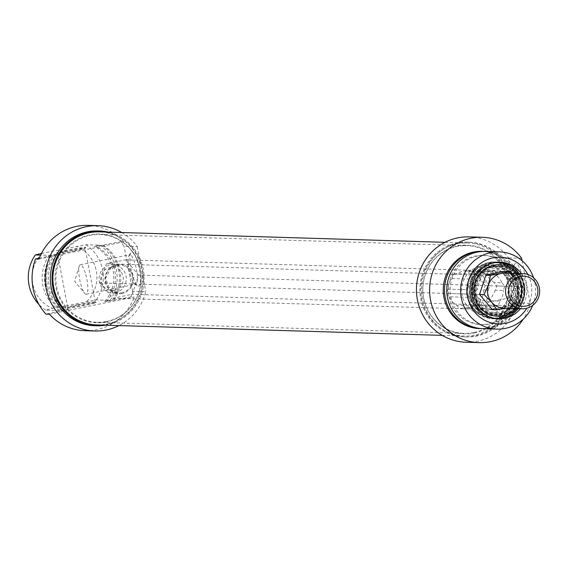 <?xml version="1.0" encoding="UTF-8"?>
<svg xmlns="http://www.w3.org/2000/svg" width="568" height="568" viewBox="0 0 568 568"><rect width="100%" height="100%" fill="white"/><g stroke="black" fill="none" stroke-linecap="round" stroke-linejoin="round"><path stroke-width="0.43" stroke-dasharray="2.84 2.13" d="M106.628 321.488A43.913 42.607 91.7 0 0 140.956 274.791A43.913 42.607 91.7 0 0 99.819 234.513A43.913 42.607 91.7 0 0 55.905 277.113A43.913 42.607 91.7 0 0 97.163 322.29A43.913 42.607 91.7 0 0 106.628 321.488M106.294 321.935A44.382 43.061 -88.3 0 1 57.34 264.028A44.382 43.061 -88.3 0 1 130.555 249.203A44.382 43.061 -88.3 0 1 106.294 321.935M473.584 332.578A43.913 42.607 -88.3 0 1 464.12 333.388A43.913 42.607 -88.3 0 1 422.862 288.21A43.913 42.607 -88.3 0 1 466.775 245.603A43.913 42.607 -88.3 0 1 507.913 285.881A43.913 42.607 -88.3 0 1 473.584 332.578M96.659 324.91A46.548 45.163 91.7 0 0 106.692 324.058A46.548 45.163 91.7 0 0 143.079 274.557A46.548 45.163 91.7 0 0 99.471 231.865M474.095 333.054A44.382 43.061 91.7 0 0 498.363 260.321A44.382 43.061 91.7 0 0 425.148 275.146A44.382 43.061 91.7 0 0 474.095 333.054M474.5 335.177A46.548 45.163 -88.3 0 1 464.461 336.029A46.548 45.163 -88.3 0 1 420.732 288.146A46.548 45.163 -88.3 0 1 467.279 242.983A46.548 45.163 -88.3 0 1 510.888 285.683A46.548 45.163 -88.3 0 1 474.5 335.177M78.086 304.519A14.051 0.753 -10.7 0 0 67.691 307.181A14.051 0.753 -10.7 0 0 67.677 307.224A14.051 0.753 -10.7 0 0 84.88 304.718A14.051 0.753 -10.7 0 0 95.289 302.013A14.051 0.753 -10.7 0 0 95.261 301.97A14.051 0.753 -10.7 0 0 78.086 304.519M78.043 305.201A14.754 0.788 169.3 0 1 96.084 302.531A14.754 0.788 169.3 0 1 81.764 306.088A14.754 0.788 169.3 0 1 67.13 307.998A14.754 0.788 169.3 0 1 78.043 305.201M74.72 250.949A14.051 0.753 169.3 0 1 57.545 253.491A14.051 0.753 169.3 0 1 57.517 253.456A14.051 0.753 169.3 0 1 71.185 250.112A14.051 0.753 169.3 0 1 85.129 248.237A14.051 0.753 169.3 0 1 85.115 248.28A14.051 0.753 169.3 0 1 74.72 250.949M49.352 314.21L134.261 297.021L130.86 296.915L106.358 301.58L104.661 301.53L110.135 300.294L96.255 299.868L52.583 308.417L45.738 310.1L59.612 310.519L67.912 309.368L45.958 314.111M74.763 250.268A14.754 0.788 -10.7 0 0 85.676 247.463A14.754 0.788 -10.7 0 0 71.043 249.38A14.754 0.788 -10.7 0 0 56.722 252.938A14.754 0.788 -10.7 0 0 74.763 250.268M41.421 253.449L85.832 244.723L99.712 245.142L94.245 246.384L95.942 246.434L120.444 241.769L123.838 241.869L38.936 259.065M39.263 258.206L57.489 254.223L49.189 255.373L40.605 255.11M85.001 330.711A52.689 51.127 91.7 0 0 134.261 297.021M123.838 241.869A52.689 51.127 91.7 0 0 88.189 225.375M86.861 301.48A33.37 32.383 91.7 0 0 76.446 246.327M85.832 244.723A38.638 37.495 -88.3 0 1 96.255 299.868M110.135 300.294A38.638 37.495 91.7 0 0 99.712 245.142M104.661 301.53A34.598 33.576 91.7 0 0 94.245 246.384M106.358 301.58A34.598 33.576 91.7 0 0 95.942 246.434M112.393 300.358A38.638 37.495 91.7 0 0 101.977 245.213M113.671 300.401A38.638 37.495 91.7 0 0 103.248 245.248M130.86 296.915A52.689 51.127 91.7 0 0 132.628 291.327L145.791 291.725A52.689 51.127 -88.3 0 1 118.911 325.585M121.729 232.539A52.689 51.127 -88.3 0 1 137.271 246.654L124.108 246.256A52.689 51.127 91.7 0 0 120.444 241.769M132.628 291.327L124.108 246.256M85.733 274.429A15.045 3.55 78.6 0 1 86.286 294.245A15.045 3.55 78.6 0 1 84.625 293.273A15.045 3.55 78.6 0 1 79.825 280.201A15.045 3.55 78.6 0 1 79.165 266.293A15.045 3.55 78.6 0 1 80.315 264.752A15.045 3.55 78.6 0 1 80.514 264.738A15.045 3.55 78.6 0 1 85.733 274.429M130.029 254.712A15.045 3.55 -101.4 0 0 129.831 254.727A15.045 3.55 -101.4 0 0 129.078 255.337A15.045 3.55 -101.4 0 0 129.341 270.176A15.045 3.55 -101.4 0 0 134.872 283.95A15.045 3.55 -101.4 0 0 135.809 284.22A15.045 3.55 -101.4 0 0 136.377 269.175A15.045 3.55 -101.4 0 0 130.029 254.712M42.16 253.271A33.37 32.383 91.7 0 0 52.583 308.417M131.918 251.823A17.501 4.132 78.6 0 1 139.685 270.759A17.501 4.132 78.6 0 1 137.548 285.839A17.501 4.132 78.6 0 1 131.116 269.821A17.501 4.132 78.6 0 1 130.81 252.554A17.501 4.132 78.6 0 1 131.918 251.823M137.271 246.654L145.791 291.725M45.738 310.1A38.638 37.495 -88.3 0 1 38.986 304.491M49.189 255.373A38.638 37.495 91.7 0 0 59.612 310.519M105.471 325.18A47.421 46.015 91.7 0 0 143.228 269.246A47.421 46.015 91.7 0 0 108.282 232.134M97.795 230.935A47.421 46.015 -88.3 0 1 141.531 269.189A47.421 46.015 -88.3 0 1 94.934 325.741M55.792 254.166A34.598 33.576 91.7 0 0 66.207 309.319M57.489 254.223A34.598 33.576 91.7 0 0 67.912 309.368M51.454 255.444A38.638 37.495 91.7 0 0 61.877 310.589M52.732 255.479A38.638 37.495 91.7 0 0 63.147 310.625M511.818 273.329L517.377 279.129L522.695 286.733L520.636 296.361L516.298 305.918L505.854 308.289M505.051 273.123A17.565 17.04 -88.3 0 1 517.377 279.129A17.565 17.04 -88.3 0 1 520.636 296.361A17.565 17.04 -88.3 0 1 507.778 307.913A17.565 17.04 -88.3 0 1 503.986 308.232M112.897 298.221L492.428 309.695L511.74 305.783L508.04 305.669L508.069 304.448L514.445 286.485L501.53 271.206L482.211 275.118L475.842 293.081L475.806 294.302L479.513 294.416L99.982 282.942L106.386 263.751L125.698 259.839L138.613 275.118L132.216 294.309L112.897 298.221L99.982 282.942M482.211 275.118L106.386 263.751M511.74 305.783L518.144 286.591L505.229 271.312L125.698 259.839M115.283 292.619A14.051 13.632 -88.3 0 1 112.251 292.875A14.051 13.632 -88.3 0 1 99.045 278.419A14.051 13.632 -88.3 0 1 113.096 264.787A14.051 13.632 -88.3 0 1 126.266 277.674A14.051 13.632 -88.3 0 1 115.283 292.619M114.232 290.184A11.594 11.246 91.7 0 0 120.565 271.192A11.594 11.246 91.7 0 0 101.445 275.061A11.594 11.246 91.7 0 0 114.232 290.184M516.298 305.918L132.216 294.309M522.695 286.733L138.613 275.118M520.387 308.729A28.279 27.441 91.7 0 0 521.445 273.62M517.711 273.506A25.816 25.049 -88.3 0 1 516.653 308.616M527.857 274.5A33.37 32.383 -88.3 0 1 531.208 284.085A33.37 32.383 -88.3 0 1 526.834 308.232M514.445 286.485L518.144 286.591M505.229 271.312L501.53 271.206M452.959 274.23L451.532 278.505L471.149 279.101L472.576 274.827L452.959 274.23L457.261 273.357A18.439 17.892 -88.3 0 1 466.427 271.078A18.439 17.892 -88.3 0 1 467.968 271.192L487.592 271.781L491.895 270.915L472.271 270.318L467.968 271.192M447.982 289.147L446.555 293.422L449.43 296.823L469.054 297.419L466.172 294.011L467.599 289.737L447.982 289.147A18.439 17.892 -88.3 0 1 451.532 278.505M466.172 294.011L446.555 293.422M472.576 274.827L476.879 273.954L457.261 273.357M456.594 305.293L459.469 308.701L463.772 307.828L483.389 308.417L479.087 309.29L476.211 305.889L456.594 305.293A18.439 17.892 -88.3 0 1 449.43 296.823M479.087 309.29L459.469 308.701M475.806 294.302L488.721 309.581L508.04 305.669M492.428 309.695L488.721 309.581M485.186 285.597L482.31 282.197L486.868 282.331L489.616 285.732L488.317 290.007L483.758 289.872L485.186 285.597L489.616 285.732M491.895 270.915L494.771 274.316L484.745 274.01L482.012 272.768L481.692 273.918L475.146 273.719L472.271 270.318M501.935 282.786L504.81 286.194L503.383 290.468L495.346 290.22L496.894 285.952L493.89 282.544L501.935 282.786A18.439 17.892 91.7 0 0 494.771 274.316M496.894 285.952L504.81 286.194M498.406 305.378L494.103 306.251L474.479 305.655L478.781 304.789L480.209 300.515L486.755 300.713L487.77 302.282L489.808 300.806L499.833 301.104L498.406 305.378L478.781 304.789M513.664 287.685A19.674 19.085 -88.3 0 1 508.069 304.448M506.443 305.911A19.674 19.085 -88.3 0 1 489.566 309.326M501.97 272.157A19.674 19.085 -88.3 0 1 513.252 285.505M487.536 308.609A19.674 19.085 -88.3 0 1 477.61 299.073A19.674 19.085 -88.3 0 1 476.254 295.261M483.056 274.855A19.674 19.085 -88.3 0 1 499.932 271.44M508.914 285.363A24.587 23.856 91.7 0 0 486.236 265.526A24.587 23.856 91.7 0 0 461.642 289.382A24.587 23.856 91.7 0 0 484.745 314.679A24.587 23.856 91.7 0 0 508.914 285.363M469.054 297.419A18.439 17.892 91.7 0 0 476.211 305.889M471.149 279.101A18.439 17.892 91.7 0 0 467.599 289.737M487.592 271.781A18.439 17.892 91.7 0 0 486.052 271.667A18.439 17.892 91.7 0 0 476.879 273.954M499.833 301.104A18.439 17.892 91.7 0 0 503.383 290.468M483.389 308.417A18.439 17.892 91.7 0 0 484.937 308.538A18.439 17.892 91.7 0 0 494.103 306.251M486.755 300.713L488.317 290.007M483.758 289.872A18.439 17.892 -88.3 0 1 480.209 300.515M486.868 282.331L481.692 273.918M475.146 273.719A18.439 17.892 -88.3 0 1 482.31 282.197M484.745 274.01L493.89 282.544M495.346 290.22L489.808 300.806M474.479 305.655A18.439 17.892 -88.3 0 1 465.313 307.941A18.439 17.892 -88.3 0 1 463.772 307.828M519.557 295.843A15.045 3.55 -101.4 0 0 519.748 295.829A15.045 3.55 -101.4 0 0 520.245 280.379A15.045 3.55 -101.4 0 0 513.777 266.335A15.045 3.55 -101.4 0 0 513.025 266.946A15.045 3.55 -101.4 0 0 513.287 281.785A15.045 3.55 -101.4 0 0 518.818 295.559A15.045 3.55 -101.4 0 0 519.557 295.843M475.842 293.081A19.674 19.085 -88.3 0 1 481.43 276.318M516.454 279.91A23.764 23.061 -88.3 0 1 495.317 314.175A23.764 23.061 -88.3 0 1 472.697 289.716A23.764 23.061 -88.3 0 1 496.751 266.669A23.764 23.061 -88.3 0 1 516.454 279.91M515.048 279.861A23.785 23.075 -88.3 0 1 493.897 314.147A23.785 23.075 -88.3 0 1 471.262 289.673A23.785 23.075 -88.3 0 1 495.331 266.605A23.785 23.075 -88.3 0 1 515.048 279.861M469.935 302.737A27.995 27.165 -88.3 0 1 496.169 262.437A27.995 27.165 -88.3 0 1 516.88 305.932A27.995 27.165 -88.3 0 1 469.935 302.737M469.942 302.872A28.279 27.441 -88.3 0 1 495.438 262.111A28.279 27.441 -88.3 0 1 519.216 277.887A28.279 27.441 -88.3 0 1 493.727 318.641A28.279 27.441 -88.3 0 1 469.942 302.872M521.58 278.284A27.576 26.76 -88.3 0 1 495.743 317.981A27.576 26.76 -88.3 0 1 475.345 275.132A27.576 26.76 -88.3 0 1 521.58 278.284M518.414 285.413A25.645 24.878 91.7 0 0 477.66 271.042A25.645 24.878 91.7 0 0 485.888 314.622A25.645 24.878 91.7 0 0 518.414 285.413M517.15 285.612A24.587 23.856 -88.3 0 1 492.988 314.928A24.587 23.856 -88.3 0 1 469.885 289.63A24.587 23.856 -88.3 0 1 494.472 265.774A24.587 23.856 -88.3 0 1 517.15 285.612M522.354 297.781A17.501 4.132 78.6 0 1 521.495 297.447A17.501 4.132 78.6 0 1 515.062 281.43A17.501 4.132 78.6 0 1 514.757 264.163A17.501 4.132 78.6 0 1 522.808 278.164A17.501 4.132 78.6 0 1 522.354 297.781M522.106 260.719L530.164 303.347A52.689 51.127 -88.3 0 1 523.263 319.131M465.973 342.227A52.689 51.127 91.7 0 0 516.994 302.95L530.164 303.347M516.994 302.95L508.481 257.879A52.689 51.127 91.7 0 0 469.161 236.891M521.644 258.277L508.481 257.879M532.734 305.335A38.638 37.495 91.7 0 0 534.95 283.034A38.638 37.495 91.7 0 0 533.572 277.752M485.441 251.439A38.638 37.495 -88.3 0 1 521.076 282.615A38.638 37.495 -88.3 0 1 483.105 328.687M511.037 280.365A47.421 46.015 -88.3 0 1 464.439 336.909A47.421 46.015 -88.3 0 1 419.88 288.118A47.421 46.015 -88.3 0 1 467.301 242.11A47.421 46.015 -88.3 0 1 511.037 280.365M512.734 280.414A47.421 46.015 91.7 0 0 469.005 242.16A47.421 46.015 91.7 0 0 421.577 288.168A47.421 46.015 91.7 0 0 466.136 336.959A47.421 46.015 91.7 0 0 512.734 280.414M516.667 283.375A34.598 33.576 -88.3 0 1 482.665 324.633A34.598 33.576 -88.3 0 1 450.147 289.034A34.598 33.576 -88.3 0 1 484.752 255.465A34.598 33.576 -88.3 0 1 516.667 283.375M514.963 283.325A34.598 33.576 -88.3 0 1 480.961 324.584A34.598 33.576 -88.3 0 1 448.45 288.984A34.598 33.576 -88.3 0 1 483.056 255.408A34.598 33.576 -88.3 0 1 514.963 283.325M484.305 251.425A38.638 37.495 -88.3 0 1 518.811 282.544A38.638 37.495 -88.3 0 1 481.976 328.638M481.905 251.333A38.638 37.495 -88.3 0 1 517.54 282.509A38.638 37.495 -88.3 0 1 479.57 328.581M520.153 279.555A24.765 24.026 91.7 0 0 499.322 265.746A24.765 24.026 91.7 0 0 474.557 289.772A24.765 24.026 91.7 0 0 497.824 315.254A24.765 24.026 91.7 0 0 503.163 314.8A24.765 24.026 91.7 0 0 520.153 279.555M519.983 279.548A24.765 24.026 91.7 0 0 499.151 265.739A24.765 24.026 91.7 0 0 474.386 289.765A24.765 24.026 91.7 0 0 497.653 315.247A24.765 24.026 91.7 0 0 519.983 279.548M519.535 279.868A24.062 23.345 -88.3 0 1 496.993 314.509A24.062 23.345 -88.3 0 1 479.193 277.12A24.062 23.345 -88.3 0 1 519.535 279.868M122.035 293.507A14.754 14.314 -88.3 0 1 105.762 274.259A14.754 14.314 -88.3 0 1 130.1 269.331A14.754 14.314 -88.3 0 1 122.035 293.507M121.737 292.811A14.051 13.632 91.7 0 0 132.72 277.873A14.051 13.632 91.7 0 0 119.557 264.979A14.051 13.632 91.7 0 0 105.499 278.611A14.051 13.632 91.7 0 0 118.705 293.067A14.051 13.632 91.7 0 0 121.737 292.811M512.819 290.22A18.616 18.062 -88.3 0 1 508.921 301.906M503.887 306.422A18.616 18.062 -88.3 0 1 492.129 308.807M503.681 274.181A18.616 18.062 -88.3 0 1 511.541 283.482M485.825 306.585A18.616 18.062 -88.3 0 1 477.958 297.284M485.612 274.337A18.616 18.062 -88.3 0 1 497.376 271.958M476.687 290.539A18.616 18.062 -88.3 0 1 480.585 278.852M477.006 300.16A22.024 21.371 -88.3 0 1 486.79 270.666A22.024 21.371 -88.3 0 1 515.389 280.691A22.024 21.371 -88.3 0 1 505.605 310.185A22.024 21.371 -88.3 0 1 477.006 300.16M493.727 318.641L496.531 318.726L515.559 311.626L524.321 295.914L522.042 277.979A28.279 27.441 -88.3 0 1 496.531 318.726A28.279 27.441 -88.3 0 1 469.956 289.63A28.279 27.441 -88.3 0 1 498.235 262.196A28.279 27.441 -88.3 0 1 522.02 277.972C516.944 268.188 509.013 262.927 498.235 262.196L495.438 262.111M523.987 285.115A27.754 26.93 91.7 0 0 479.882 269.559A27.754 26.93 91.7 0 0 488.792 316.724A27.754 26.93 91.7 0 0 523.987 285.115M520.416 285.008A27.754 26.93 -88.3 0 1 485.228 316.617A27.754 26.93 -88.3 0 1 476.318 269.452A27.754 26.93 -88.3 0 1 520.416 285.008M524.484 284.973A28.457 27.612 -88.3 0 1 496.524 318.904A28.457 27.612 -88.3 0 1 469.786 289.63A28.457 27.612 -88.3 0 1 498.242 262.018A28.457 27.612 -88.3 0 1 524.484 284.973M521.254 284.873A28.457 27.612 91.7 0 0 495.019 261.926A28.457 27.612 91.7 0 0 466.562 289.531A28.457 27.612 91.7 0 0 493.294 318.804A28.457 27.612 91.7 0 0 521.254 284.873M97.163 322.29L464.12 333.388M99.819 234.513L466.775 245.603M442.209 335.361L464.461 336.029M445.021 242.316L467.279 242.983M67.691 307.181L67.13 307.998M95.261 301.97L96.084 302.531M95.289 302.013L85.129 248.237M67.677 307.224L57.517 253.456M85.115 248.28L85.676 247.463M57.545 253.491L56.722 252.938M86.286 294.245L135.809 284.22M80.315 264.752L129.831 254.727M134.872 283.95L137.548 285.839M129.078 255.337L130.81 252.554M79.165 266.293L74.692 281.245L84.625 293.273M113.096 264.787L119.557 264.979L111.129 267.67L105.52 278.618L110.029 289.495L118.705 293.067L112.251 292.875M511.385 295.111L510.753 297M507.345 278.277L508.332 279.442M466.427 271.078L486.052 271.667M465.313 307.941L484.937 308.538M487.983 302.261L519.748 295.829M482.012 272.768L513.777 266.335M517.668 279.513L502.424 266.555L485.477 268.231L473.08 283.205L472.789 296.659L483.858 311.754L502.836 314.147L518.165 300.145L517.668 279.513M496.751 266.669L495.331 266.605M495.317 314.175L493.897 314.147M484.745 314.679L492.988 314.928M486.236 265.526L494.472 265.774M518.818 295.559L521.495 297.447M513.025 266.946L514.757 264.163M524.505 284.98C520.941 271.035 512.187 263.389 498.242 262.018L495.019 261.926L475.863 269.069L466.534 291.114L474.415 310.305L493.294 318.804L496.524 318.904C508.715 320.899 527.857 307.096 524.505 284.98M469.005 242.16L467.301 242.11M466.136 336.959L464.439 336.909M484.752 255.465L483.056 255.408M482.665 324.633L480.961 324.584M499.322 265.746L499.151 265.739C508.587 266.378 515.538 270.986 520.004 279.562C528.872 302.929 507.529 318.186 497.653 315.247L497.824 315.254"/><path stroke-width="0.85" d="M445.021 242.316L99.471 231.865A46.548 45.163 91.7 0 0 52.923 277.021A46.548 45.163 91.7 0 0 96.659 324.91L442.209 335.361M97.959 225.666L88.189 225.375A52.689 51.127 91.7 0 0 38.936 259.065L35.535 258.958A52.689 51.127 91.7 0 0 45.958 314.111L49.352 314.21A52.689 51.127 91.7 0 0 85.001 330.711L94.771 331.002A52.689 51.127 -88.3 0 1 45.262 276.793A52.689 51.127 -88.3 0 1 97.959 225.666A52.689 51.127 -88.3 0 1 121.729 232.539M40.605 255.11L35.315 254.954L41.421 253.449M35.535 258.958L39.263 258.206M118.911 325.585A52.689 51.127 -88.3 0 1 94.771 331.002M38.986 304.491A38.638 37.495 -88.3 0 1 35.315 254.954M108.282 232.134A47.421 46.015 91.7 0 0 99.499 230.984A47.421 46.015 91.7 0 0 52.071 276.999A47.421 46.015 91.7 0 0 96.631 325.791A47.421 46.015 91.7 0 0 105.471 325.18M96.631 325.791L94.934 325.741A47.421 46.015 -88.3 0 1 50.374 276.95A47.421 46.015 -88.3 0 1 97.795 230.935L99.499 230.984M505.854 308.289L496.979 309.83L491.661 302.226A17.565 17.04 -88.3 0 1 488.402 284.994A17.565 17.04 -88.3 0 1 501.26 273.442L509.78 271.454L511.818 273.329M522.084 308.779L503.986 308.232A17.565 17.04 -88.3 0 1 491.661 302.226L484.064 294.558L488.402 284.994L490.468 275.366L501.26 273.442A17.565 17.04 -88.3 0 1 505.051 273.123L523.142 273.669A17.565 17.04 91.7 0 0 505.577 290.709A17.565 17.04 91.7 0 0 522.084 308.779A17.565 17.04 91.7 0 0 525.869 308.459A17.565 17.04 91.7 0 0 539.6 289.779A17.565 17.04 91.7 0 0 523.142 273.669M484.064 294.558L479.513 294.416L492.428 309.695L496.979 309.83M490.468 275.366L485.917 275.224L479.513 294.416M509.78 271.454L505.229 271.312L485.917 275.224M526.011 306.067A15.102 14.654 -88.3 0 1 509.347 286.357A15.102 14.654 -88.3 0 1 534.268 281.309A15.102 14.654 -88.3 0 1 526.011 306.067M521.445 273.62A28.279 27.441 91.7 0 0 486.506 265.597A28.279 27.441 91.7 0 0 473.563 300.032A28.279 27.441 91.7 0 0 504.668 318.272A28.279 27.441 91.7 0 0 520.387 308.729M516.653 308.616A25.816 25.049 -88.3 0 1 503.617 315.836A25.816 25.049 -88.3 0 1 475.132 282.161A25.816 25.049 -88.3 0 1 517.711 273.506M526.834 308.232A33.37 32.383 -88.3 0 1 477.795 315.396A33.37 32.383 -88.3 0 1 479.335 264.39A33.37 32.383 -88.3 0 1 527.857 274.5M523.263 319.131A52.689 51.127 -88.3 0 1 479.144 342.625A52.689 51.127 -88.3 0 1 429.628 288.416A52.689 51.127 -88.3 0 1 482.324 237.289A52.689 51.127 -88.3 0 1 521.644 258.277L522.106 260.719M533.572 277.752A38.638 37.495 91.7 0 0 499.315 251.858A38.638 37.495 91.7 0 0 460.669 289.353A38.638 37.495 91.7 0 0 496.979 329.106A38.638 37.495 91.7 0 0 532.734 305.335M496.979 329.106L483.105 328.687A38.638 37.495 -88.3 0 1 446.796 288.934A38.638 37.495 -88.3 0 1 485.441 251.439L499.315 251.858M482.324 237.289L469.161 236.891A52.689 51.127 91.7 0 0 416.465 288.019A52.689 51.127 91.7 0 0 465.973 342.227L479.144 342.625M481.976 328.638A38.638 37.495 -88.3 0 1 480.84 328.623A38.638 37.495 -88.3 0 1 444.531 288.863A38.638 37.495 -88.3 0 1 483.176 251.375A38.638 37.495 -88.3 0 1 484.305 251.425M480.84 328.623L479.57 328.581A38.638 37.495 -88.3 0 1 443.26 288.828A38.638 37.495 -88.3 0 1 481.905 251.333L483.176 251.375"/></g></svg>
